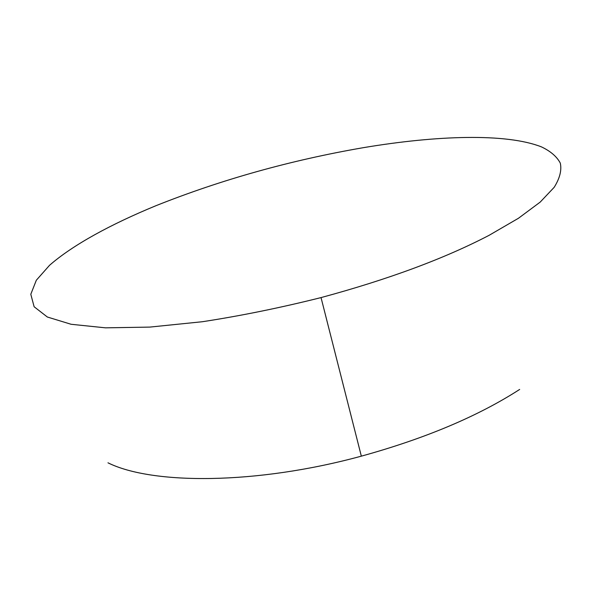 <?xml version="1.0" encoding="UTF-8"?>
<svg xmlns="http://www.w3.org/2000/svg" width="616" height="616" viewBox="0 0 616 616"><rect width="100%" height="100%" fill="white"/><g stroke="black" fill="none" stroke-linecap="round" stroke-linejoin="round"><path stroke-width="0.92" d="M107.977 462.816C152.137 484.792 256.31 484.8 361.338 456.156C425.248 438.5 478.024 416.262 519.665 389.435M155.933 205.713C110.972 224.224 72.819 244.922 49.534 265.311L36.329 280.234L30.8 294.255L34.126 306.753L47.34 317.009L71.102 324.278L105.498 327.835L149.804 327.096L202.348 321.729C240.717 315.854 280.272 307.808 321.036 297.59C388.388 279.371 444.413 258.612 489.112 235.312L518.464 218.256L540.186 202.102L554.169 187.326C559.821 178.255 561.861 170.185 560.29 163.109C556.872 156.641 550.612 151.236 541.495 146.901C506.206 133.01 436.69 135.358 363.201 147.694C290.49 160.268 221.398 179.61 155.933 205.713M361.338 456.156L321.036 297.59"/></g></svg>
